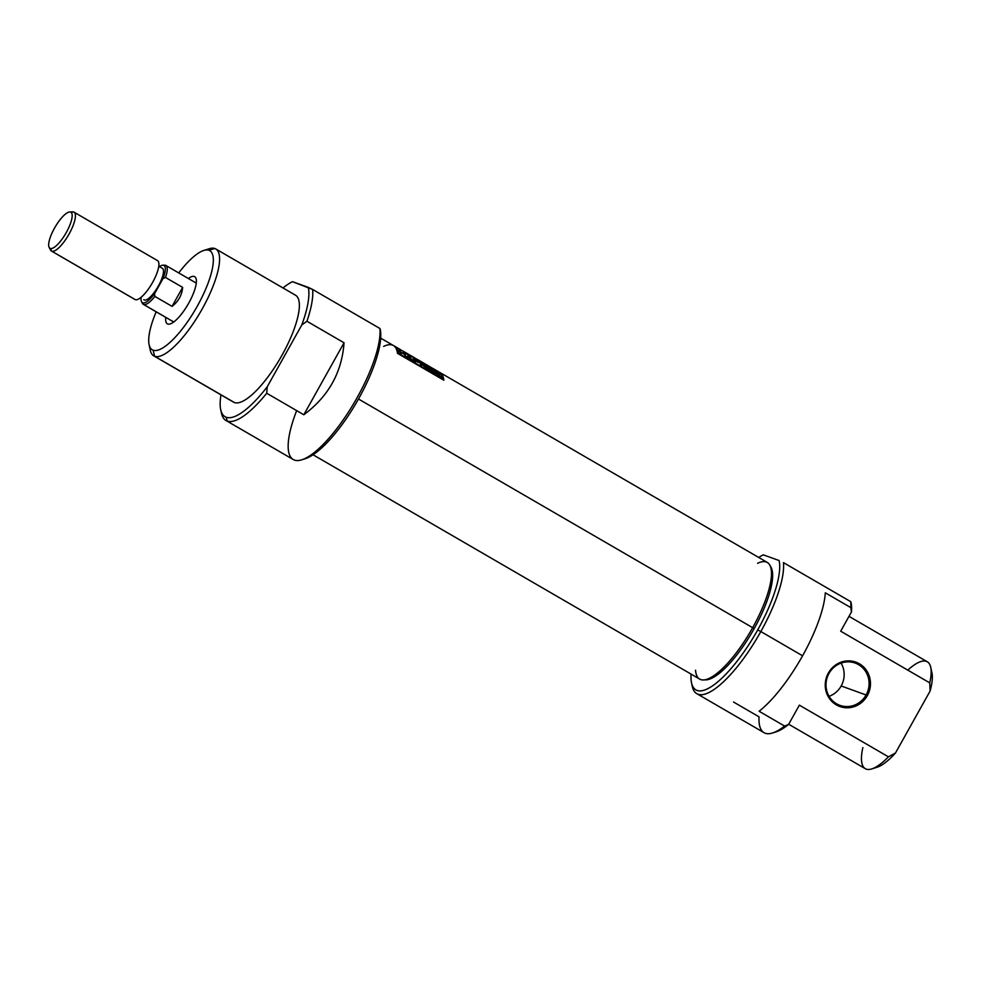 <?xml version="1.0" encoding="UTF-8"?>
<svg xmlns="http://www.w3.org/2000/svg" width="981" height="981" viewBox="0 0 981 981"><rect width="100%" height="100%" fill="white"/><g stroke="black" fill="none" stroke-linecap="round" stroke-linejoin="round"><path stroke-width="1.47" d="M296.667 410.622A81.46 24.267 -59.9 0 0 321.989 445.607A81.46 24.267 -59.9 0 0 379.892 328.476L312.632 289.456L292.497 281.682A78.652 23.434 -59.9 0 0 282.994 287.96A78.652 23.434 -59.9 0 1 292.497 281.682L308.279 287.372A78.652 23.434 -59.9 0 1 301.756 325.018L306.93 321.253L344.037 342.786C341.915 372.4 328.512 396.385 303.816 414.767L266.709 393.234A81.46 24.267 120.1 0 1 227.163 421.045A81.46 24.267 120.1 0 1 225.961 420.493A81.46 24.267 120.1 0 1 221.461 413.173L220.7 409.641A78.652 23.434 -59.9 0 0 226.206 417.256A78.652 23.434 -59.9 0 0 267.237 386.772L301.756 325.018A78.652 23.434 -59.9 0 0 308.279 287.372L312.632 289.456A81.46 24.267 120.1 0 1 306.93 321.253L344.037 342.786C341.915 372.4 328.512 396.385 303.816 414.767L344.037 342.786L303.816 414.767L266.709 393.234L267.237 386.772A78.652 23.434 120.1 0 1 226.206 417.256L227.163 421.045A81.46 24.267 -59.9 0 0 266.709 393.234L267.237 386.772L301.756 325.018L306.93 321.253A81.46 24.267 120.1 0 0 312.632 289.456L379.892 328.476A81.46 24.267 -59.9 0 1 353.626 403.755A81.46 24.267 -59.9 0 1 301.817 459.795L305.25 458.703A78.652 23.434 120.1 0 0 356.692 402.161A78.652 23.434 120.1 0 0 380.248 329.444A78.652 23.434 120.1 0 0 380.174 329.089A78.652 23.434 120.1 0 1 355.845 403.62A78.652 23.434 120.1 0 1 303.595 459.145M225.961 420.493L293.221 459.513A81.46 24.267 -59.9 0 0 301.817 459.795M226.206 417.256A78.652 23.434 -59.9 0 1 220.97 394.865A78.652 23.434 -59.9 0 0 220.7 409.641M153.735 355.845L233.515 402.136A61.803 18.418 -59.9 0 0 234.422 402.553A61.803 18.418 -59.9 0 0 281.289 356.483A61.803 18.418 -59.9 0 0 295.539 295.232L215.759 248.941A61.803 18.418 120.1 0 1 201.497 310.192A61.803 18.418 120.1 0 1 154.63 356.275A61.803 18.418 120.1 0 1 153.735 355.845A61.803 18.418 120.1 0 1 150.301 350.291L149.1 344.662A57.303 17.069 -59.9 0 0 153.11 350.192A57.303 17.069 -59.9 0 0 197.328 306.121A57.303 17.069 -59.9 0 0 208.953 250.29A57.303 17.069 -59.9 0 0 203.741 250.474A57.303 17.069 -59.9 0 0 178.726 272.926A57.303 17.069 120.1 0 1 208.953 250.29L214.851 248.524A61.803 18.418 120.1 0 1 215.759 248.941M203.741 250.474L209.235 248.733A61.803 18.418 120.1 0 1 214.851 248.524A61.803 18.418 -59.9 0 0 206.28 249.959M149.909 347.115A61.803 18.418 -59.9 0 0 154.63 356.275L153.11 350.192A57.303 17.069 120.1 0 1 156.163 311.799A57.303 17.069 -59.9 0 0 149.1 344.662M194.312 276.495A27.247 8.118 -59.9 0 0 188.34 278.506A27.247 8.118 120.1 0 1 194.312 276.495A27.247 8.118 120.1 0 1 188.781 303.043A27.247 8.118 120.1 0 1 167.751 324A27.247 8.118 -59.9 0 0 188.413 303.681A27.247 8.118 -59.9 0 0 194.704 276.679A27.247 8.118 -59.9 0 0 194.312 276.495L195.06 276.924M165.777 317.378A27.247 8.118 -59.9 0 0 167.359 323.816A27.247 8.118 -59.9 0 0 167.751 324A27.247 8.118 120.1 0 1 165.777 317.378M841.171 685.977A22.477 21.423 109.9 0 0 841.073 663.107A22.477 21.423 -70.1 0 1 841.171 685.977A22.477 21.423 -70.1 0 1 829.08 696.314A22.477 21.423 -70.1 0 0 841.171 685.977L866.1 694.977A22.477 21.423 -70.1 0 1 839.908 705.351A22.477 21.423 -70.1 0 1 828.982 673.444A22.477 21.423 -70.1 0 1 855.174 663.07A22.477 21.423 -70.1 0 1 866.1 694.977A22.477 21.423 -70.1 0 1 836.597 703.806A22.477 21.423 -70.1 0 1 828.982 673.444L828.381 673.027A23.593 22.489 -70.1 0 1 859.356 663.757A23.593 22.489 -70.1 0 1 867.339 695.627A23.593 22.489 -70.1 0 1 836.364 704.898A23.593 22.489 -70.1 0 1 828.381 673.027A23.593 22.489 -70.1 0 1 859.356 663.757A23.593 22.489 -70.1 0 1 867.339 695.627A23.593 22.489 -70.1 0 1 836.364 704.898A23.593 22.489 -70.1 0 1 828.381 673.027M691.961 684.468A81.46 24.267 -59.9 0 0 760.839 631.556A81.46 24.267 120.1 0 1 696.792 693.653A81.46 24.267 120.1 0 1 692.279 686.332L691.519 682.813A78.652 23.434 -59.9 0 0 757.712 629.925A78.652 23.434 -59.9 0 0 779.098 560.543L763.316 554.841A78.652 23.434 -59.9 0 0 758.742 557.478A78.652 23.434 120.1 0 1 763.316 554.841L779.098 560.543A78.652 23.434 120.1 0 1 757.712 629.925L760.839 631.556A81.46 24.267 -59.9 0 0 783.451 562.628A81.46 24.267 120.1 0 1 760.839 631.556L802.581 655.786A81.46 24.267 120.1 0 1 759.098 711.262L784.604 726.063L759.098 711.262A81.46 24.267 -59.9 0 0 802.581 655.786A81.46 24.267 -59.9 0 0 825.303 592.806A81.46 24.267 120.1 0 1 802.581 655.786M696.792 693.653L764.052 732.684A81.46 24.267 -59.9 0 0 772.648 732.966A81.46 24.267 -59.9 0 0 784.604 726.063L788.577 724.444A78.652 23.434 120.1 0 1 776.081 731.863L772.648 732.966M757.712 629.925A78.652 23.434 120.1 0 1 711.985 686.197A78.652 23.434 120.1 0 1 691.078 674.106A78.652 23.434 -59.9 0 0 691.519 682.813M783.451 562.628L850.711 601.647L783.451 562.628M850.809 607.607L825.303 592.806L850.809 607.607A81.46 24.267 -59.9 0 0 850.711 601.647L850.993 602.26A78.652 23.434 120.1 0 1 851.079 602.604A78.652 23.434 120.1 0 1 851.471 611.911A78.652 23.434 -59.9 0 0 850.993 602.26L850.711 601.647A81.46 24.267 -59.9 0 1 850.809 607.607L851.471 611.911L840.692 631.2L851.471 611.911L850.809 607.607M774.414 732.304A78.652 23.434 -59.9 0 0 788.577 724.444L799.368 705.155L888.43 756.829L799.368 705.155L788.577 724.444L784.604 726.063A81.46 24.267 -59.9 0 1 759.049 716.829L733.53 702.028M788.699 724.248L865.291 768.687A61.803 18.418 -59.9 0 0 871.815 768.908A61.803 18.418 -59.9 0 0 888.43 756.829L895.481 752.991A57.303 17.069 120.1 0 1 877.308 767.154L871.815 768.908M930.748 667.338L931.95 672.978A57.303 17.069 120.1 0 1 930.123 691.016L929.755 682.874L840.692 631.2L929.755 682.874A61.803 18.418 -59.9 0 0 930.748 667.338A61.803 18.418 -59.9 0 0 927.327 661.783L848.994 616.338M907.805 670.133A61.803 18.418 -59.9 0 1 929.755 682.874L930.123 691.016L895.481 752.991L930.123 691.016A57.303 17.069 -59.9 0 0 931.141 670.514M313.037 454.767L699.661 679.085A67.419 20.086 -59.9 0 0 703.34 679.943A67.419 20.086 -59.9 0 0 752.66 627.693A67.419 20.086 -59.9 0 0 769.901 565.228A67.419 20.086 -59.9 0 0 767.326 562.456L439.831 372.461A67.419 20.086 -59.9 0 0 439.304 372.179A67.419 20.086 120.1 0 1 443.853 380.223A67.419 20.086 -59.9 0 0 439.831 372.461M380.702 338.151L393.455 345.545A67.419 20.086 120.1 0 1 397.464 353.319L443.853 380.223L397.464 353.319A67.419 20.086 -59.9 0 0 383.681 346.379M769.901 565.228L771.054 567.374A66.119 19.706 120.1 0 1 754.156 628.637A66.119 19.706 120.1 0 1 705.78 679.882L703.34 679.943M435.172 370.99A67.419 20.086 -59.9 0 1 442.725 378.997L398.421 353.295A67.419 20.086 120.1 0 0 393.957 345.876A67.419 20.086 120.1 0 1 394.497 346.146A67.419 20.086 120.1 0 1 398.421 353.295L442.725 378.997A67.419 20.086 -59.9 0 0 438.789 371.848L433.43 368.733A67.419 20.086 -59.9 0 0 432.879 368.451A67.419 20.086 120.1 0 1 434.154 369.236A67.419 20.086 -59.9 0 0 433.43 368.733M428.881 369.665L433.394 372.29A67.419 20.086 120.1 0 1 433.504 372.755L427.998 369.567A67.419 20.086 -59.9 0 0 426.796 366.134L432.192 369.261A67.419 20.086 120.1 0 1 432.376 369.604L427.949 367.041A67.419 20.086 120.1 0 1 428.378 368.022L432.498 370.413A67.419 20.086 120.1 0 1 432.646 370.806L428.525 368.415A67.419 20.086 120.1 0 1 428.881 369.665L433.394 372.29A67.419 20.086 120.1 0 1 433.504 372.755L427.998 369.567A67.419 20.086 -59.9 0 0 426.796 366.134L432.192 369.261A67.419 20.086 120.1 0 1 432.376 369.604L427.949 367.041A67.419 20.086 120.1 0 1 428.378 368.022L432.498 370.413A67.419 20.086 120.1 0 1 432.646 370.806L428.525 368.415A67.419 20.086 120.1 0 1 428.881 369.665L428.881 369.665M414.742 360.101L418.176 362.099A67.419 20.086 120.1 0 1 418.311 362.504L414.877 360.505A67.419 20.086 120.1 0 1 415.343 362.222L414.362 361.658A67.419 20.086 -59.9 0 0 413.16 358.212L418.065 361.057A67.419 20.086 120.1 0 1 418.237 361.4L414.313 359.12A67.419 20.086 120.1 0 1 414.742 360.101L418.176 362.099A67.419 20.086 120.1 0 1 418.311 362.504L414.877 360.505A67.419 20.086 120.1 0 1 415.343 362.222L414.362 361.658A67.419 20.086 -59.9 0 0 413.16 358.212L418.065 361.057A67.419 20.086 120.1 0 1 418.237 361.4L414.313 359.12A67.419 20.086 120.1 0 1 414.742 360.101L414.215 361.033L414.742 360.101M404.466 354.423L400.628 352.204A67.419 20.086 120.1 0 1 401.106 353.969L400.125 353.393A67.419 20.086 -59.9 0 0 398.924 349.959L399.905 350.524A67.419 20.086 120.1 0 1 400.493 351.811L404.319 354.031A67.419 20.086 -59.9 0 0 403.731 352.743L404.712 353.319A67.419 20.086 120.1 0 1 405.926 356.753L404.945 356.189A67.419 20.086 -59.9 0 0 404.466 354.423L400.628 352.204A67.419 20.086 120.1 0 1 401.106 353.969L400.125 353.393A67.419 20.086 -59.9 0 0 398.924 349.959L399.905 350.524A67.419 20.086 120.1 0 1 400.493 351.811L404.319 354.031L404.712 353.319A67.419 20.086 120.1 0 1 405.926 356.753L404.945 356.189A67.419 20.086 -59.9 0 0 404.466 354.423M418.36 360.064A67.419 20.086 -59.9 0 0 417.636 359.573A67.419 20.086 -59.9 0 0 416.839 359.193A67.419 20.086 120.1 0 1 418.36 360.064L414.914 358.077L418.36 360.064M394.497 346.146L399.549 349.077A67.419 20.086 120.1 0 1 400.273 349.579L403.718 351.578A67.419 20.086 -59.9 0 0 402.983 351.075L414.19 357.575A67.419 20.086 120.1 0 1 414.914 358.077A67.419 20.086 -59.9 0 0 411.554 356.753L403.449 352.044M402.983 351.075A67.419 20.086 -59.9 0 0 402.198 350.695A67.419 20.086 120.1 0 1 403.718 351.578L400.273 349.579M417.636 359.573L429.985 366.747A67.419 20.086 120.1 0 1 430.708 367.237L434.154 369.236L430.708 367.237A67.419 20.086 -59.9 0 0 429.445 366.465L423.326 363.203M408.942 355.98L410.647 358.506L408.366 356.839L407.728 357.807L406.71 357.207L408.231 355.355L413.283 361.033L408.206 357.084L407.728 357.807L406.71 357.207L408.231 355.355L413.283 361.033L408.206 357.084L410.794 358.237L408.942 355.98L408.366 356.839L408.807 356.324M425.227 365.214A67.419 20.086 120.1 0 1 426.428 368.66L420.739 363.08A67.419 20.086 120.1 0 1 421.622 365.864L420.641 365.3A67.419 20.086 -59.9 0 0 419.439 361.854L425.251 367.225A67.419 20.086 -59.9 0 0 424.246 364.65L425.227 365.214A67.419 20.086 120.1 0 1 426.428 368.66L420.739 363.08A67.419 20.086 120.1 0 1 421.622 365.864L420.641 365.3A67.419 20.086 -59.9 0 0 419.439 361.854L425.251 367.225A67.419 20.086 -59.9 0 0 424.246 364.65L425.227 365.214L424.834 365.925L425.227 365.214M438.581 374.252L441.352 377.317L436.545 373.111L435.405 372.449L434.853 373.454L435.405 372.449A67.419 20.086 120.1 0 1 435.858 374.129L434.877 373.553A67.419 20.086 -59.9 0 0 433.663 370.119L439.672 373.945L438.249 374.08L441.352 377.317L435.405 372.449A67.419 20.086 120.1 0 1 435.858 374.129L434.877 373.553A67.419 20.086 -59.9 0 0 433.663 370.119L439.979 374.583M400.089 353.185L400.628 352.204L400.089 353.185M399.512 351.235L399.905 350.524L399.512 351.235M399.978 352.731L400.493 351.811L399.978 352.731M404.184 354.264L404.319 354.031A67.419 20.086 -59.9 0 0 403.731 352.743L404.712 353.319L404.184 354.264M407.385 356.863L408.231 355.355L406.956 357.354L408.084 357.268L407.385 356.863M414.325 361.499L414.877 360.505L414.325 361.499M413.884 359.892L414.313 359.12L413.884 359.892M420.052 363.228L420.481 362.467L420.052 363.228M420.285 363.902L420.739 363.08L420.285 363.902M427.532 367.801L427.949 367.041L427.532 367.801M427.863 368.954L428.378 368.022L427.863 368.954M427.974 369.408L428.525 368.415L427.974 369.408M438.691 374.301L434.828 371.026A67.419 20.086 120.1 0 1 435.27 372.044L437.367 373.27L435.27 372.044A67.419 20.086 -59.9 0 0 434.828 371.026L434.399 371.787L434.828 371.026L438.973 373.786M434.742 372.988L435.27 372.044L434.742 372.988M50.117 248.389A22.477 6.695 -59.9 0 0 51.797 251.21L50.264 248.451A20.846 6.217 120.1 0 1 54.495 228.132A20.846 6.217 120.1 0 1 70.583 212.092A20.846 6.217 -59.9 0 0 69.749 211.97A20.846 6.217 -59.9 0 0 55.059 227.151A20.846 6.217 -59.9 0 0 49.16 247.445A20.846 6.217 -59.9 0 0 50.264 248.451A20.846 6.217 -59.9 0 0 66.352 232.411A20.846 6.217 -59.9 0 0 70.583 212.092L73.698 212.019A22.477 6.695 120.1 0 1 74.029 212.178A22.477 6.695 120.1 0 1 68.842 234.447A22.477 6.695 120.1 0 1 51.797 251.21A22.477 6.695 120.1 0 1 51.466 251.05A22.477 6.695 120.1 0 1 50.607 250.13L49.16 247.445M69.749 211.97L72.79 211.896A22.477 6.695 120.1 0 1 73.698 212.019A22.477 6.695 -59.9 0 0 71.76 212.068M51.466 251.05L134.961 299.499A22.477 6.695 -59.9 0 0 135.292 299.646A22.477 6.695 -59.9 0 0 152.337 282.896A22.477 6.695 -59.9 0 0 157.524 260.615L74.029 212.178M143.79 299.72A18.259 5.445 -59.9 0 0 144.305 300.014L144.035 299.892A18.259 5.445 -59.9 0 0 144.305 300.014A18.259 5.445 -59.9 0 0 158.149 286.403A18.259 5.445 -59.9 0 0 162.368 268.304L158.775 266.219M163.03 278.53A21.496 6.401 -59.9 0 0 162.809 265.226A21.496 6.401 -59.9 0 0 159.437 266.599A21.496 6.401 -59.9 0 1 163.03 278.53L165.482 277.439L182.65 287.396C181.939 295.122 178.407 301.449 172.043 306.366L154.888 296.409A22.477 6.695 120.1 0 1 143.643 304.49A22.477 6.695 120.1 0 1 143.312 304.343A22.477 6.695 120.1 0 1 142.453 303.411L141.583 301.805A21.496 6.401 -59.9 0 0 142.723 302.835A21.496 6.401 -59.9 0 0 154.557 293.687L163.03 278.53L165.482 277.439L182.65 287.396C181.939 295.122 178.407 301.449 172.043 306.366L182.65 287.396L172.043 306.366L154.888 296.409L154.557 293.687A21.496 6.401 120.1 0 1 142.723 302.835L143.643 304.49A22.477 6.695 -59.9 0 0 154.888 296.409L154.557 293.687L163.03 278.53M142.723 302.835A21.496 6.401 -59.9 0 1 141.117 298.187A21.496 6.401 -59.9 0 0 141.583 301.805M163.643 265.348A22.477 6.695 120.1 0 1 165.544 265.311A22.477 6.695 120.1 0 1 165.863 265.459A22.477 6.695 120.1 0 1 165.482 277.439A22.477 6.695 120.1 0 0 165.544 265.311A22.477 6.695 120.1 0 0 164.636 265.177L162.809 265.226M232.705 401.56A61.803 18.418 -59.9 0 0 234.422 402.553L154.63 356.275A61.803 18.418 120.1 0 0 202.319 308.745A61.803 18.418 120.1 0 0 214.851 248.524M227.163 421.045A81.46 24.267 120.1 0 1 221.142 411.309M294.631 294.815A61.803 18.418 120.1 0 1 282.099 355.036A61.803 18.418 120.1 0 1 234.422 402.553M153.11 350.192A57.303 17.069 -59.9 0 0 197.328 306.121A57.303 17.069 -59.9 0 0 208.953 250.29M380.174 329.089L379.892 328.476M828.982 673.444A22.477 21.423 109.9 0 1 858.485 664.615A22.477 21.423 109.9 0 1 866.1 694.977L867.339 695.627M850.993 602.26L850.711 601.647M862.863 747.596A61.803 18.418 -59.9 0 0 888.43 756.829L895.481 752.991A57.303 17.069 -59.9 0 1 874.77 767.669M757.565 563.29A67.419 20.086 120.1 0 1 752.66 627.693L754.156 628.637A66.119 19.706 -59.9 0 0 770.428 566.393M358.494 399.009L752.66 627.693A67.419 20.086 -59.9 0 1 695.541 670.195M428.538 366.477L432.879 368.451M422.038 363.019L426.159 365.692M439.954 374.362L439.316 374.57M754.156 628.637A66.119 19.706 120.1 0 1 704.616 679.833M134.667 299.291A22.477 6.695 -59.9 0 0 135.292 299.646L51.797 251.21A22.477 6.695 120.1 0 0 69.136 233.919A22.477 6.695 120.1 0 0 73.698 212.019M173.747 321.964L143.643 304.49A22.477 6.695 120.1 0 1 142.098 302.467M162.098 268.181A18.259 5.445 120.1 0 1 158.395 285.974A18.259 5.445 120.1 0 1 144.305 300.014M50.264 248.451A20.846 6.217 -59.9 0 0 66.352 232.411A20.846 6.217 -59.9 0 0 70.583 212.092M135.292 299.646A22.477 6.695 -59.9 0 0 152.631 282.369A22.477 6.695 -59.9 0 0 157.193 260.468M196.274 283.104L165.863 265.459M173.723 321.989L143.312 304.343"/></g></svg>
